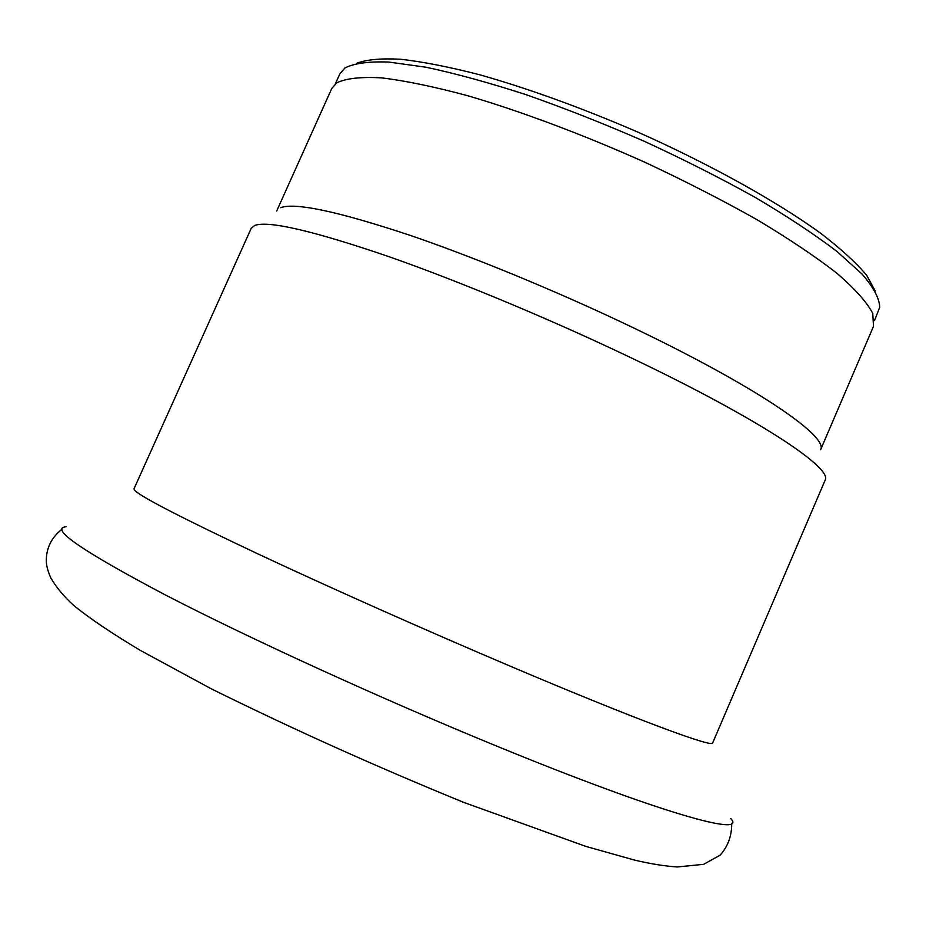 <?xml version="1.0" encoding="UTF-8"?>
<svg xmlns="http://www.w3.org/2000/svg" width="926" height="926" viewBox="0 0 926 926"><rect width="100%" height="100%" fill="white"/><g stroke="black" fill="none" stroke-linecap="round" stroke-linejoin="round"><path stroke-width="1.39" d="M712.65 742.953C713.379 748.104 636.289 719.687 511.904 666.882C426.759 630.768 328.938 587.223 257.115 553.516C184.367 519.173 143.762 498.315 135.277 490.942L133.957 488.916L251.235 228.282L254.743 225.423C268.69 220.423 313.52 230.875 389.209 256.768C463.613 282.824 561.364 323.88 643.825 363.93C764.344 422.302 832.868 468.857 825.124 480.2L712.65 742.953M280.601 207.713C295.012 202.262 338.129 211.452 409.952 235.297C480.444 259.326 572.21 297.674 649.635 335.687C763.637 391.49 828.573 437.5 820.586 449.781L873.519 326.288L872.743 313.335C866.956 302.339 855.161 289.097 837.324 273.587C816.026 256.977 789.392 239.093 757.399 219.913C722.836 200.41 685.367 181.207 644.994 162.305C583.565 134.802 521.755 111.629 468.22 95.853C434.398 86.755 405.495 80.747 381.512 77.853C360.804 76.719 345.861 78.386 336.705 82.854L331.763 88.479L276.689 211.024M335.316 83.907L339.819 73.895L344.9 67.98C353.975 63.315 368.56 61.336 388.677 62.042L426.099 67.251C455.754 73.548 489.148 82.703 526.304 94.753C564.883 108.296 604.261 123.829 644.415 141.354C684.025 159.631 721.076 178.382 755.558 197.608C787.679 216.626 814.834 234.591 837.011 251.49L862.245 274.246C873.693 287.604 879.515 298.647 879.7 307.363L874.48 320.581M875.255 290.995L866.678 275.277C856.365 262.961 841.109 249.013 820.911 233.456C776.648 201.312 709.466 163.914 636.035 131.307C579.722 107.115 527.276 88.178 478.707 74.497C448.601 66.811 422.522 61.718 400.472 59.229C381.072 58.211 366.441 59.577 356.579 63.304M66.001 526.755C49.228 528.387 82.275 551.074 165.129 594.828C248.816 638.199 382.438 699.315 497.69 746.506C660.122 813.178 747.849 837.347 730.788 818.572M731.702 823.318C731.841 835.68 727.998 846.295 720.173 855.149L703.644 864.328L677.3 866.956C664.66 866.157 650.376 863.854 634.449 860.057L585.707 846.364L463.729 802.391C375.713 766.404 291.528 728.53 211.186 688.77L140.52 650.492C112.822 633.997 90.725 619.135 74.254 605.905C64.415 597.131 56.613 587.836 50.861 578.021C47.851 571.249 46.335 565.497 46.3 560.739C46.312 547.995 51.509 537.52 61.903 529.302"/></g></svg>
